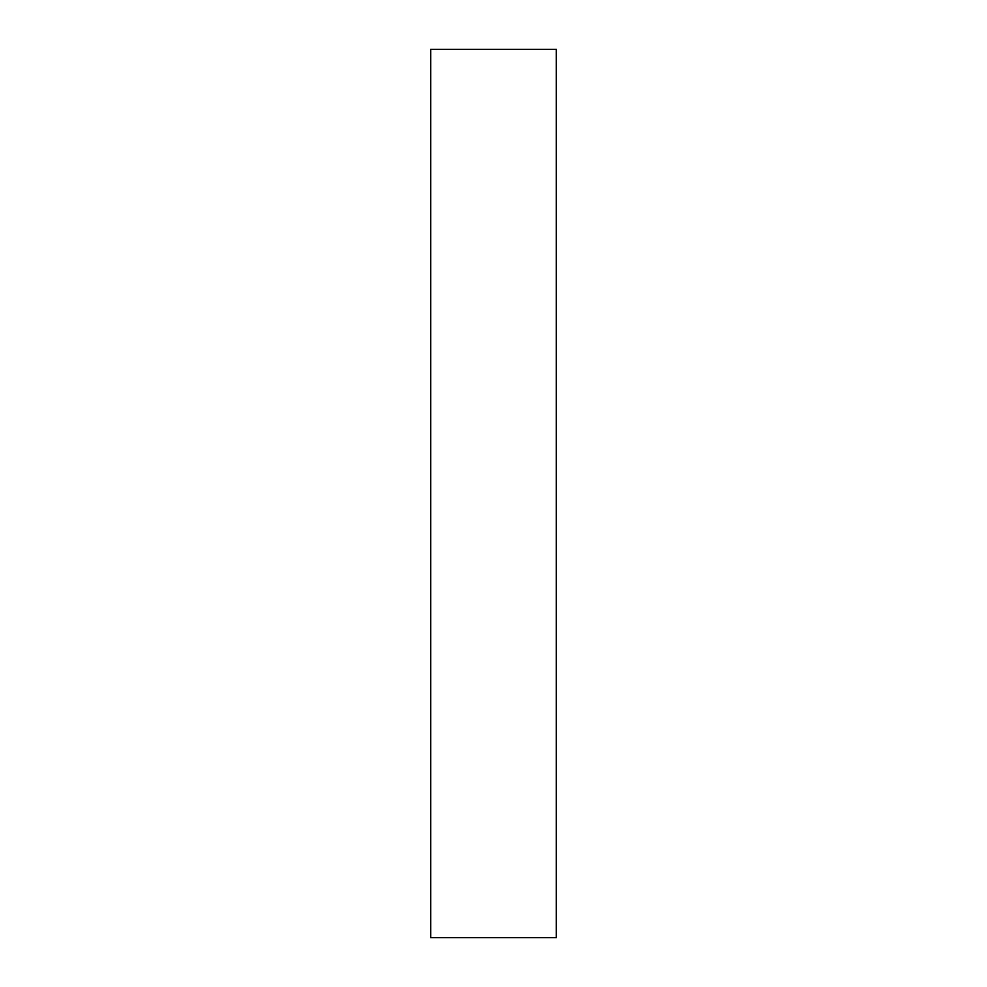 <?xml version="1.0" encoding="UTF-8"?>
<svg xmlns="http://www.w3.org/2000/svg" width="987" height="987" viewBox="0 0 987 987"><rect width="100%" height="100%" fill="white"/><g stroke="black" fill="none" stroke-linecap="round" stroke-linejoin="round"><path stroke-width="1.48" d="M556.31 82.994L556.31 150.295C556.31 178.918 556.31 178.918 556.31 150.295L556.31 82.994M556.31 188.431L556.31 215.351C556.31 226.8 556.31 226.8 556.31 215.351L556.31 188.431M556.31 762.68L556.31 789.6C556.31 801.049 556.31 801.049 556.31 789.6L556.31 762.68M556.31 814.275L556.31 881.576C556.31 910.199 556.31 910.199 556.31 881.576L556.31 814.275M556.31 937.65L430.69 937.65L556.31 937.65L556.31 49.35L556.31 937.65M430.69 49.35L556.31 49.35L430.69 49.35L430.69 937.65L430.69 49.35"/></g></svg>
